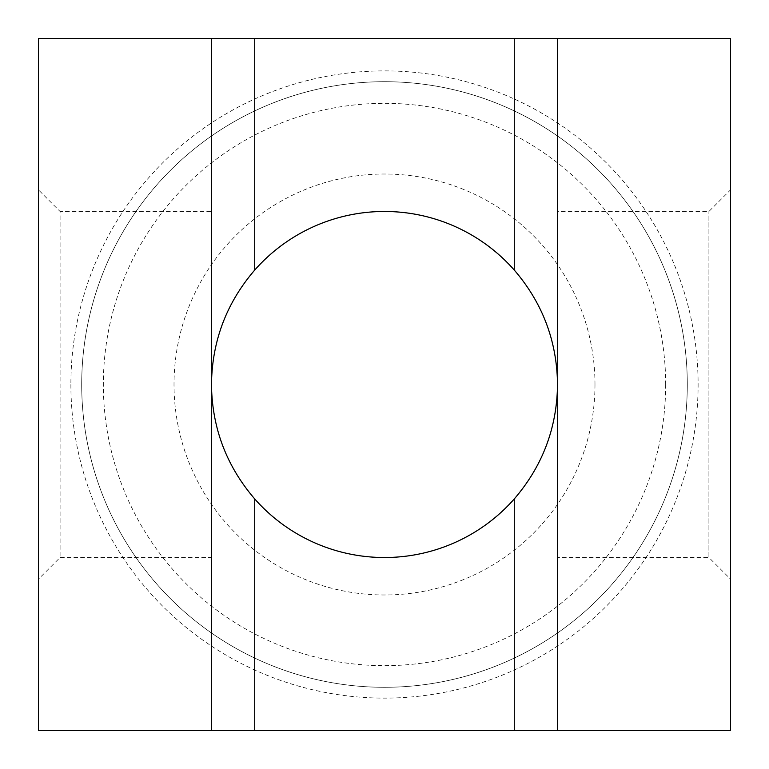 <?xml version="1.0" encoding="UTF-8"?>
<svg xmlns="http://www.w3.org/2000/svg" width="769" height="769" viewBox="0 0 769 769"><rect width="100%" height="100%" fill="white"/><g stroke="black" fill="none" stroke-linecap="round" stroke-linejoin="round"><path stroke-width="0.58" stroke-dasharray="3.85 2.88" d="M211.475 38.45L211.475 730.55M557.525 38.45L557.525 730.55M38.45 38.45L38.45 730.55L730.55 730.55L730.55 38.45L38.45 38.45M594.985 384.5A210.485 210.485 0 0 1 279.253 566.782A210.485 210.485 0 0 1 279.253 202.218A210.485 210.485 0 0 1 594.985 384.5M38.45 384.442L38.45 579.153L38.45 189.847L60.078 211.475L60.078 557.525L60.078 211.475L211.475 211.475L211.475 557.525L60.078 557.525L38.45 579.153M557.525 384.5A173.025 173.025 0 0 1 297.988 534.34A173.025 173.025 0 0 1 297.988 234.66A173.025 173.025 0 0 1 557.525 384.5L557.525 557.525L708.922 557.525L708.922 211.475L708.922 557.525L730.55 579.153L730.55 384.5M211.475 384.5L211.475 211.475M557.525 557.525L557.525 211.475L708.922 211.475L730.55 189.847M687.294 384.5A302.794 302.794 0 0 1 233.103 646.729A302.794 302.794 0 0 1 233.103 122.271A302.794 302.794 0 0 1 687.294 384.5A302.794 302.794 0 0 0 233.103 122.271A302.794 302.794 0 0 0 233.103 646.729A302.794 302.794 0 0 0 687.294 384.5A302.794 302.794 0 0 1 233.103 646.729A302.794 302.794 0 0 1 233.103 122.271A302.794 302.794 0 0 1 687.294 384.5A302.794 302.794 0 0 0 233.103 122.271A302.794 302.794 0 0 0 233.103 646.729A302.794 302.794 0 0 0 687.294 384.5M70.892 384.5A313.608 313.608 0 0 0 384.5 698.108A313.608 313.608 0 0 0 698.108 384.5A313.608 313.608 0 0 0 384.5 70.892A313.608 313.608 0 0 0 70.892 384.5M665.666 384.5A281.166 281.166 0 0 1 243.917 627.994A281.166 281.166 0 0 1 243.917 141.006A281.166 281.166 0 0 1 665.666 384.5"/><path stroke-width="1.15" d="M514.269 498.946A173.025 173.025 0 0 1 254.731 498.946L254.731 730.55L557.525 730.55L557.525 38.45L514.269 38.45L514.269 270.054C542.558 302.957 556.977 341.109 557.525 384.5C556.977 427.891 542.558 466.043 514.269 498.946L514.269 730.55M254.731 498.946C226.442 466.043 212.023 427.891 211.475 384.5C212.023 341.109 226.442 302.957 254.731 270.054A173.025 173.025 0 0 1 514.269 270.054M211.475 730.55L38.45 730.55L38.45 38.45L211.475 38.45L211.475 730.55L254.731 730.55M38.45 189.847L38.45 384.442M557.525 38.45L730.55 38.45L730.55 730.55L557.525 730.55M730.55 384.5L730.55 579.153M514.269 38.45L211.475 38.45M211.475 557.525L211.475 384.5M254.731 38.45L254.731 270.054M557.525 211.475L557.525 384.5"/></g></svg>
